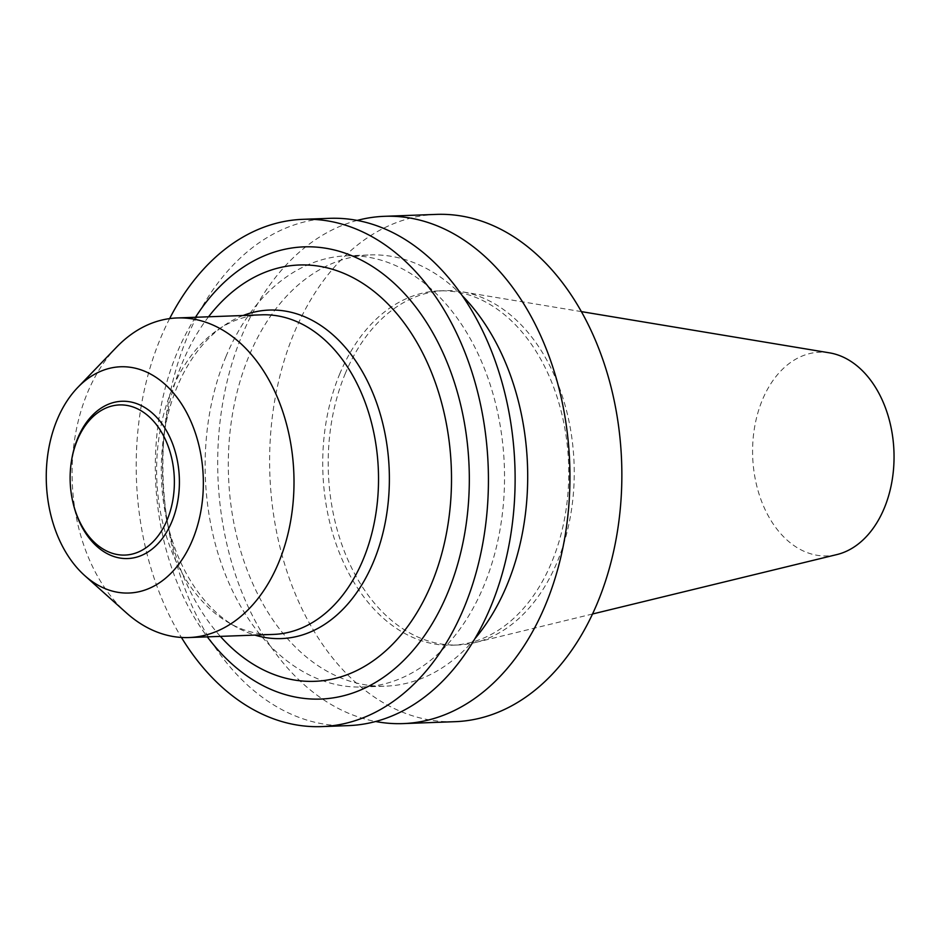 <?xml version="1.0" encoding="UTF-8"?>
<svg xmlns="http://www.w3.org/2000/svg" width="941" height="941" viewBox="0 0 941 941"><rect width="100%" height="100%" fill="white"/><g stroke="black" fill="none" stroke-linecap="round" stroke-linejoin="round"><path stroke-width="0.71" stroke-dasharray="4.71 3.53" d="M829.503 352.851A101.922 70.681 -92.1 0 0 762.469 399.725A101.922 70.681 -92.1 0 0 765.551 510.54A101.922 70.681 -92.1 0 0 836.961 554.555M345.382 373.306A177.284 122.93 -92.1 0 0 345.994 555.425A177.284 122.93 -92.1 0 0 457.773 644.997A177.284 122.93 -92.1 0 0 474.946 642.609A177.284 122.93 -92.1 0 0 574.069 463.29A177.284 122.93 -92.1 0 0 461.972 291.781A177.284 122.93 -92.1 0 0 444.67 290.663A177.284 122.93 -92.1 0 0 345.382 373.306M339.901 373.506A177.284 122.93 -92.1 0 0 340.513 555.625A177.284 122.93 -92.1 0 0 452.292 645.197A177.284 122.93 -92.1 0 0 568.587 463.49A177.284 122.93 -92.1 0 0 439.188 290.863A177.284 122.93 -92.1 0 0 339.901 373.506M436.353 214.395A253.811 175.991 -92.1 0 0 294.215 332.714A253.811 175.991 -92.1 0 0 295.086 593.43A253.811 175.991 -92.1 0 0 455.115 721.676M357.157 220.429A253.811 175.991 -92.1 0 0 242.308 334.631A253.811 175.991 -92.1 0 0 375.682 721.512M462.207 295.639A215.748 149.595 -92.1 0 0 370.036 254.94A215.748 149.595 -92.1 0 0 249.212 355.51A215.748 149.595 -92.1 0 0 249.953 577.127A215.748 149.595 -92.1 0 0 385.975 686.13A215.748 149.595 -92.1 0 0 474.887 638.739M226.04 356.368A215.748 149.595 -92.1 0 0 226.781 577.986A215.748 149.595 -92.1 0 0 362.803 686.989A215.748 149.595 -92.1 0 0 504.329 465.866A215.748 149.595 -92.1 0 0 346.853 255.799A215.748 149.595 -92.1 0 0 226.04 356.368M329.621 218.336A253.811 175.991 -92.1 0 0 187.482 336.655A253.811 175.991 -92.1 0 0 188.353 597.382A253.811 175.991 -92.1 0 0 348.382 725.617M169.639 318.599A253.811 175.991 -92.1 0 0 160.793 337.643A253.811 175.991 -92.1 0 0 181.425 637.445M195.493 317.27A226.252 156.888 -92.1 0 0 177.249 352.334A226.252 156.888 -92.1 0 0 207.314 636.857M208.549 316.788A208.314 144.444 -92.1 0 0 182.613 362.109A208.314 144.444 -92.1 0 0 165.969 421.697A208.314 144.444 -92.1 0 0 170.156 534.9A208.314 144.444 -92.1 0 0 220.37 636.375M243.06 315.517A164.369 113.967 -92.1 0 0 224.358 325.374A164.369 113.967 -92.1 0 0 177.202 386.704A164.369 113.967 -92.1 0 0 164.075 433.73A164.369 113.967 -92.1 0 0 167.38 523.055A164.369 113.967 -92.1 0 0 235.497 626.647A164.369 113.967 -92.1 0 0 254.882 635.104M261.657 314.823A159.899 110.873 -92.1 0 0 217.983 329.703A159.899 110.873 -92.1 0 0 172.109 389.374A159.899 110.873 -92.1 0 0 228.828 622.801A159.899 110.873 -92.1 0 0 273.478 634.41M116.578 347.158A159.899 110.873 -92.1 0 0 87.595 392.491A159.899 110.873 -92.1 0 0 126.4 612.885M71.551 460.467A78.679 54.554 -92.1 0 0 73.127 503.223M581.362 311.612L461.972 291.781M592.536 614.003L474.946 642.609M452.292 645.197L457.773 644.997M439.188 290.863L444.67 290.663M362.803 686.989L385.975 686.13M346.853 255.799L370.036 254.94M167.38 523.055L170.156 534.9M164.075 433.73L165.969 421.697M228.828 622.801L235.497 626.647M217.983 329.703L224.358 325.374"/><path stroke-width="1.41" d="M592.536 614.003L836.961 554.555A101.922 70.681 -92.1 0 0 893.95 451.457A101.922 70.681 -92.1 0 0 829.503 352.851L581.362 311.612M375.682 721.512A253.811 175.991 -92.1 0 0 403.207 723.594L455.115 721.676A253.811 175.991 -92.1 0 0 621.613 461.525A253.811 175.991 -92.1 0 0 436.353 214.395L384.457 216.312A253.811 175.991 -92.1 0 0 357.157 220.429M403.207 723.594A253.811 175.991 -92.1 0 0 569.705 463.454A253.811 175.991 -92.1 0 0 384.457 216.312M474.887 638.739A215.748 149.595 -92.1 0 0 462.207 295.639M181.425 637.445A253.811 175.991 -92.1 0 0 321.704 726.605L348.382 725.617A253.811 175.991 -92.1 0 0 514.88 465.477A253.811 175.991 -92.1 0 0 329.621 218.336L302.943 219.324A253.811 175.991 -92.1 0 0 169.639 318.599M321.704 726.605A253.811 175.991 -92.1 0 0 488.191 466.465A253.811 175.991 -92.1 0 0 302.943 219.324M207.314 636.857A226.252 156.888 -92.1 0 0 429.072 628.776A226.252 156.888 -92.1 0 0 417.251 308.966A226.252 156.888 -92.1 0 0 195.493 317.27M220.37 636.375A208.314 144.444 -92.1 0 0 417.322 612.003A208.314 144.444 -92.1 0 0 406.759 326.551A208.314 144.444 -92.1 0 0 208.549 316.788M254.882 635.104A164.369 113.967 -92.1 0 0 389.221 470.124A164.369 113.967 -92.1 0 0 243.06 315.517M84.702 575.574L126.4 612.885A159.899 110.873 -92.1 0 0 188.965 637.539L273.478 634.41A159.899 110.873 -92.1 0 0 378.376 470.524A159.899 110.873 -92.1 0 0 261.657 314.823L177.143 317.952A159.899 110.873 -92.1 0 0 116.578 347.158L77.75 387.457A113.202 78.491 -92.1 0 0 57.225 419.545A113.202 78.491 -92.1 0 0 84.702 575.574A113.202 78.491 -92.1 0 0 186.541 552.308A113.202 78.491 -92.1 0 0 181.025 403.136A113.202 78.491 -92.1 0 0 77.75 387.457M188.965 637.539A159.899 110.873 -92.1 0 0 293.851 473.652A159.899 110.873 -92.1 0 0 177.143 317.952M72.904 502.259L73.127 503.223A78.679 54.554 -92.1 0 0 154.018 547.497A78.679 54.554 -92.1 0 0 162.84 425.003A78.679 54.554 -92.1 0 0 77.832 437.953A78.679 54.554 -92.1 0 0 71.551 460.467L71.398 461.431A75.127 52.096 -92.1 0 0 72.904 502.259A75.127 52.096 -92.1 0 0 150.137 544.533A75.127 52.096 -92.1 0 0 158.559 427.579A75.127 52.096 -92.1 0 0 77.397 439.941A75.127 52.096 -92.1 0 0 71.398 461.431"/></g></svg>
